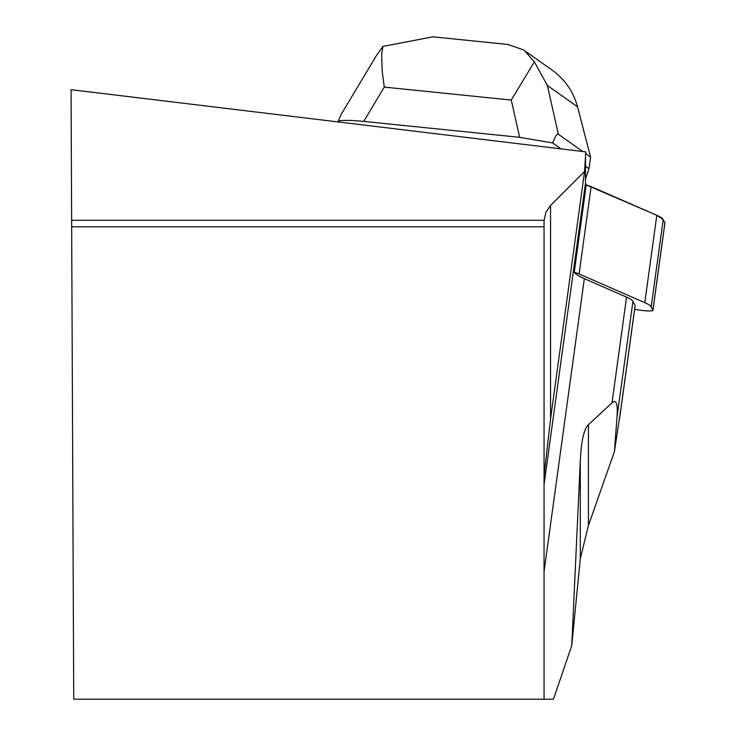 <?xml version="1.0" encoding="UTF-8"?>
<svg xmlns="http://www.w3.org/2000/svg" width="736" height="736" viewBox="0 0 736 736"><rect width="100%" height="100%" fill="white"/><g stroke="black" fill="none" stroke-linecap="round" stroke-linejoin="round"><path stroke-width="1.1" d="M634.616 309.359L640.035 310.16A11.868 1.601 -172.2 0 0 652.924 310.325A11.868 1.601 -172.2 0 0 652.887 310.16L651.176 306.912A74.161 10.01 -172.2 0 0 644.791 302.652L579.103 273.958A29.661 4.002 -172.2 0 0 574.236 272.274L586.242 184.92A29.661 4.002 7.8 0 1 591.118 186.594L656.806 215.298A74.161 10.01 7.8 0 1 663.182 219.549L664.893 222.806A11.868 1.601 7.8 0 1 664.93 222.962A11.868 1.601 7.8 0 1 664.856 223.109L663.182 219.549L656.806 215.298L586.242 184.92A121.624 16.413 7.8 0 1 585.506 182.997L585.506 154.358M71.64 220.294L544.079 220.294L544.06 226.808L71.668 226.808L71.07 89.672L585.755 151.864L584.568 171.47L550.574 205.464L550.574 418.766L584.568 171.47M580.299 460.994L571.762 645.555L580.299 558.707L580.299 460.994C581.247 441.039 583.952 428.932 588.432 424.681L612.021 402.868C616.326 398.958 617.982 403.806 616.98 417.413L614.385 451.711L621.009 408.011M635.067 305.762A10.387 1.398 -172.2 0 0 635.131 305.633A10.387 1.398 -172.2 0 0 635.104 305.495L632.923 301.374A74.161 10.01 -172.2 0 0 626.548 297.123L584.329 278.668L544.06 571.614M571.762 645.555L553.472 699.2L73.729 699.2L71.668 226.808M574.236 272.274A121.624 16.413 -172.2 0 0 584.329 278.668M588.432 424.681L588.432 525.504L580.299 558.707M588.432 525.504L614.385 451.711M544.079 220.294L545.928 212.262L550.574 205.464M544.06 226.808L544.06 699.2M544.06 475.76L550.574 418.766M525.909 51.557L552.166 70.159C564.963 79.46 573.427 91.687 577.548 106.849L547.372 85.459L558.385 134.256L557.419 134.173L555.882 135.728L552.589 142.922L560.97 148.865M552.589 142.922L519.662 137.319L511.253 100.05L534.373 61.852L523.995 50.076L507.868 44.464M435.169 37.048L433.026 36.8L382.922 46.405L381.671 54.418L382.177 71.18L384.284 87.106L363.713 121.412L519.662 137.319M363.713 121.412C351.008 120.17 342.507 120.051 338.201 121.063L341.164 114.402L376.731 55.071M339.719 122.13L338.201 121.063M585.506 166.253L588.984 168.719L590.585 157.072L585.589 153.53M558.385 134.256L582.719 151.496M577.548 106.849L590.585 157.072M588.984 168.719L585.506 179.06M382.922 46.405L376.372 55.669M547.372 85.459L534.373 61.852M591.118 186.594L579.103 273.958M644.791 302.652L656.806 215.298M652.887 310.16L664.893 222.806M663.182 219.549L651.176 306.912M619.482 419.115L635.104 305.495M616.98 417.413L632.923 301.374M612.021 402.868L626.548 297.123M585.506 182.997L544.06 484.546M511.253 100.05L384.284 87.106M652.924 310.325L664.93 222.962M635.131 305.633L620.319 413.42M509.091 44.592L433.026 36.837"/></g></svg>
